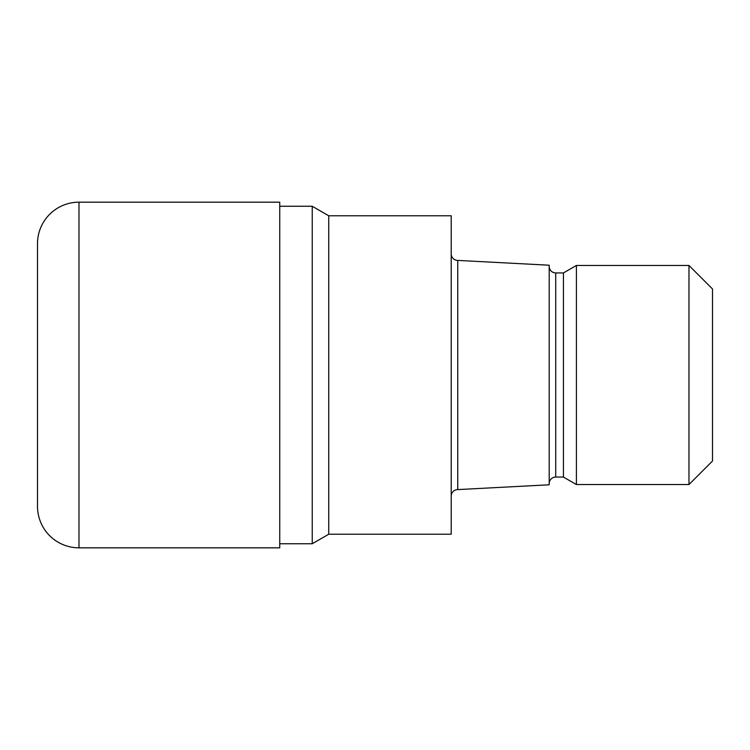 <?xml version="1.0" encoding="UTF-8"?>
<svg xmlns="http://www.w3.org/2000/svg" width="750" height="750" viewBox="0 0 750 750"><rect width="100%" height="100%" fill="white"/><g stroke="black" fill="none" stroke-linecap="round" stroke-linejoin="round"><path stroke-width="1.12" d="M312.234 543.75L312.234 206.25L328.734 215.775L451.209 215.775L451.209 534.225L328.734 534.225L312.234 543.75L279.741 543.75M279.741 206.25L312.234 206.25M451.209 253.884A6.534 6.534 0 0 0 457.744 260.409L549.197 265.209L549.197 484.791L457.744 489.591L457.744 260.409M457.744 489.591A6.534 6.534 0 0 0 451.209 496.116M549.197 266.4A6.534 6.534 0 0 0 555.722 272.934L563.447 272.934L576.413 265.453L688.969 265.453L712.5 288.975L712.5 461.025L688.969 484.547L576.413 484.547L563.447 477.066L555.722 477.066A6.534 6.534 0 0 0 549.197 483.6M563.447 477.066L563.447 272.934M576.413 484.547L576.413 265.453M688.969 484.547L688.969 265.453M328.734 534.225L328.734 215.775M78.984 202.172A41.484 41.484 0 0 0 37.5 243.647L37.5 506.353A41.484 41.484 0 0 0 78.984 547.828L78.984 202.172L279.741 202.172L279.741 547.828L78.984 547.828M37.5 506.353L37.5 243.647M555.722 477.066L555.722 272.934"/></g></svg>
